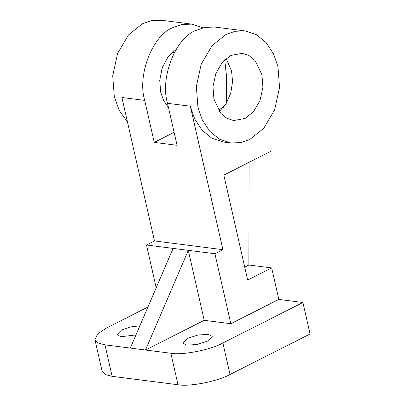 <?xml version="1.0" encoding="UTF-8"?>
<svg xmlns="http://www.w3.org/2000/svg" width="405" height="405" viewBox="0 0 405 405"><rect width="100%" height="100%" fill="white"/><g stroke="black" fill="none" stroke-linecap="round" stroke-linejoin="round"><path stroke-width="0.61" d="M139.877 325.792L130.228 326.997L121.51 330.05L116.959 334.677L120.974 336.742L135.964 334.91M207.674 341.05L212.22 336.423L208.205 334.358L197.913 335.021L187.399 338.464L182.852 343.091L186.862 345.156L197.159 344.493L207.674 341.05M230.789 55.45L242.236 53.333L249.019 55.586L254.937 60.416L261.954 74.788L262.901 87.237L259.98 100.617L253.434 111.75L245.101 118.432L233.65 120.548L226.866 118.295L220.948 113.466L213.936 99.093L212.984 86.65L215.905 73.264L222.451 62.132L230.789 55.45M219.358 111.471L226.071 103.736L230.779 93.14L232.571 81.521L231.544 70.905L226.117 58.528M230.789 142.955L219.48 139.198L209.623 131.149L202.303 119.926L197.929 107.193L196.349 86.452L201.214 64.147L212.129 45.598L226.02 34.455L235.173 31.276L245.096 30.932L256.406 34.683L266.267 42.733L273.588 53.956L277.962 66.688L279.541 87.429L274.671 109.735L263.761 128.289L249.87 139.426L240.712 142.611L230.789 142.955L223.19 141.983L211.876 138.227L202.019 130.177L194.699 118.954L190.325 106.221L222.917 249.688L214.913 253.738L230.815 323.716L278.832 299.417L271.679 267.923L247.668 280.073L223.823 175.102L271.942 150.746L272.018 115.749M245.096 30.932L214.685 27.044L204.672 27.408L195.61 30.572C175.279 38.247 159.828 78.246 167.518 103.31L190.325 106.221M127.489 122.082L119.171 110.271L114.296 96.517L112.717 75.77L117.587 53.47L128.496 34.916L142.388 23.773L151.546 20.594L161.468 20.25L191.879 24.133L181.865 24.497L172.798 27.662C152.467 35.331 137.022 75.335 144.706 100.399L154.249 142.388L177.056 145.299L167.518 103.31M172.9 51.729L173.947 53.283M167.543 103.437L166.141 104.677M224.714 59.768L226.481 75.897L226.42 103.169M249.1 162.309L248.873 265.012L271.679 267.923M144.706 100.399L121.9 97.483L154.492 240.945L222.917 249.688M176.104 49.466L168.237 56.553L162.278 67.579L159.732 80.428L160.714 92.294L163.585 100.435L168.46 107.462M203.001 27.783L191.879 24.133M147.926 307.041L106.302 328.106L97.595 333.928L94.937 339.684L98.167 343.05L104.966 344.842L145.516 350.021L204.206 320.32L230.815 323.716M154.492 240.945L146.494 245L188.305 250.336L145.516 350.021L170.859 353.256C182.204 355.463 210.813 349.819 222.877 342.994L302.91 302.489L278.832 299.417M204.206 320.32L188.305 250.336L214.913 253.738M302.91 302.489L310.063 333.983L230.03 374.483C217.966 381.308 189.358 386.957 178.013 384.75L170.859 353.256M104.966 344.842L112.124 376.336L178.013 384.75M112.124 376.336L105.32 374.544L102.09 371.172L94.937 339.684M146.494 245L156.203 287.752M248.873 265.012L244.726 267.108M173.102 248.397L130.309 348.082M223.444 107.365L218.33 109.952M174.109 132.334L154.249 142.388M222.877 342.994L230.03 374.483"/></g></svg>

